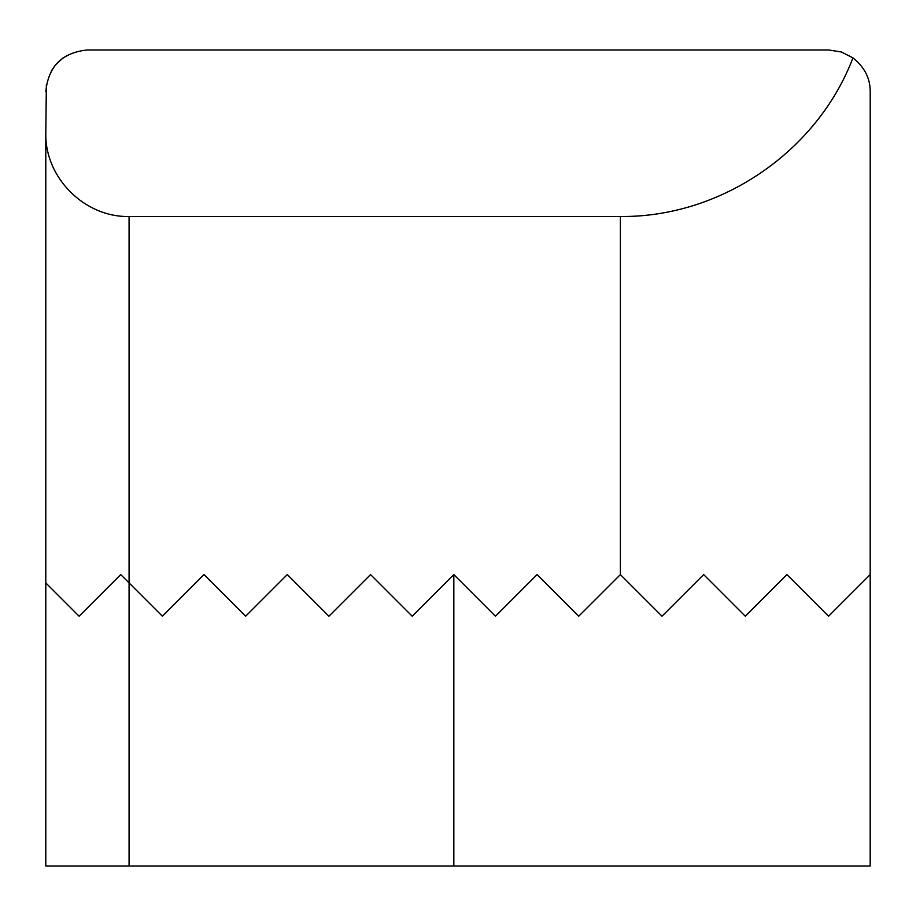 <?xml version="1.0" encoding="UTF-8"?>
<svg xmlns="http://www.w3.org/2000/svg" width="916" height="916" viewBox="0 0 916 916"><rect width="100%" height="100%" fill="white"/><g stroke="black" fill="none" stroke-linecap="round" stroke-linejoin="round"><path stroke-width="1.37" d="M870.177 866.032L129.076 866.032L129.076 582.908L162.384 616.216L204.016 574.584L245.66 616.216L287.292 574.584L328.924 616.216L370.568 574.584L412.2 616.216L453.832 574.584L495.476 616.216L537.108 574.584L578.74 616.216L620.384 574.584L662.016 616.216L703.66 574.584L745.292 616.216L786.924 574.584L828.568 616.216L870.2 574.584L870.177 866.032L870.2 91.6C870.28 78.398 864.532 67.154 852.968 57.868C817.209 151.747 720.835 217.481 620.384 216.508L129.076 216.508C84.558 217.447 44.873 177.75 45.8 133.232L45.8 866.032L129.076 866.032M45.8 133.232L46.361 84.787M129.076 216.508L129.076 582.908L120.74 574.584L79.108 616.216L45.8 582.908M51.193 71.116L55.441 64.956L63.032 57.868M45.8 91.6C48.319 66.364 62.196 52.487 87.432 49.968L828.568 49.968L841.392 51.983L852.968 57.868M453.832 574.584L453.832 866.032M620.384 216.508L620.384 574.584"/></g></svg>
